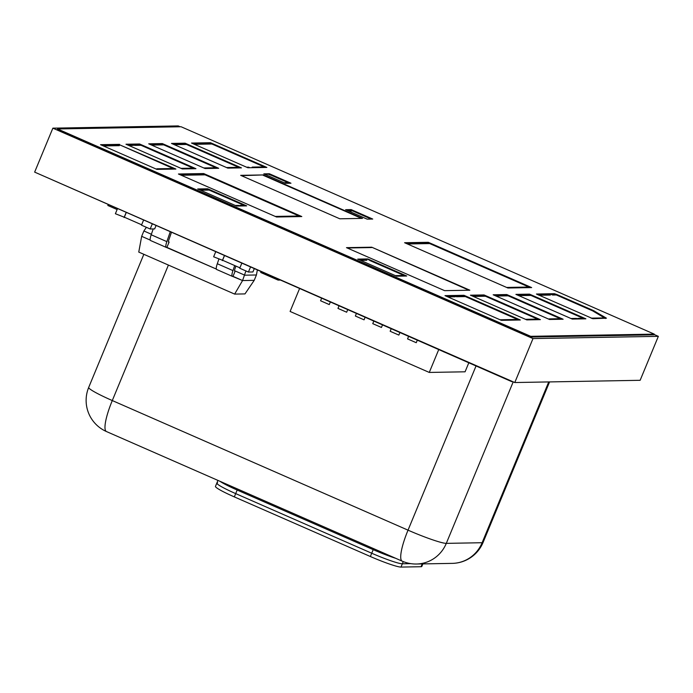 <?xml version="1.0" encoding="UTF-8"?>
<svg xmlns="http://www.w3.org/2000/svg" width="693" height="693" viewBox="0 0 693 693"><rect width="100%" height="100%" fill="white"/><g stroke="black" fill="none" stroke-linecap="round" stroke-linejoin="round"><path stroke-width="1.04" d="M658.35 336.339L640.141 380.301L514.786 382.536L34.65 172.115L52.859 128.162L532.995 338.582L658.35 336.339L654.123 334.485M180.137 126.767L178.214 125.918L52.859 128.162M514.786 382.536L532.995 338.582M444.352 352.105L443.676 351.81M330.292 302.122L329.27 304.582L320.573 300.771L321.595 298.311M399.878 332.614L398.856 335.083L390.15 331.271L391.173 328.803M382.475 324.991L381.453 327.46L372.756 323.648L373.778 321.18M365.081 317.368L364.059 319.837L355.362 316.025L356.384 313.557M338.99 305.934L337.967 308.402L346.665 312.214L347.687 309.745M408.575 336.426L407.553 338.894L416.25 342.706L417.273 340.237M468.797 362.82L465.081 371.803L429.27 372.436L290.098 311.452L299.541 288.643M429.27 372.436L438.712 349.636M279.981 280.067L278.101 280.102L260.707 272.479L261.01 271.751M278.101 280.102L278.404 279.383M223.354 260.594L213.643 256.8L215.67 251.888M222.34 260.611L224.376 255.7M254.227 268.78L252.91 271.968L248.432 272.046L239.735 268.234L241.77 263.323M248.432 272.046L250.468 267.134M125.104 217.533L115.384 213.739L117.42 208.827M124.09 217.55L126.117 212.638M155.977 225.727L154.66 228.907L150.182 228.985L141.485 225.173L143.512 220.261M150.182 228.985L152.217 224.073M117.126 209.555L107.822 205.474L108.125 204.756M239.899 267.836L222.574 260.247L224.445 255.734M141.641 224.783L124.324 217.186L126.195 212.673M234.632 294.092L242.567 280.552L254.21 280.344L244.976 293.91L234.632 294.092L138.765 252.079L141.667 236.33L143.893 230.968L151.369 234.251L143.893 230.968L146.379 227.321M257.32 270.14L256.427 274.982L254.21 280.344L242.567 280.552L232.45 276.368A8.55 1.802 -66.3 0 1 232.276 276.334A8.55 1.802 -66.3 0 1 232.952 270.599L234.702 265.558M170.201 231.956L166.848 241.632A8.55 1.802 113.7 0 0 166.173 247.366A8.55 1.802 113.7 0 0 166.346 247.401L216.32 269.049L166.892 247.384L169.118 242.03L168.564 242.039A2.72 0.572 113.7 0 1 168.512 242.022A2.72 0.572 113.7 0 1 168.728 240.202L171.396 232.484M150.216 240.073L141.667 236.33L150.216 240.073M168.39 241.71L169.118 242.03M234.494 270.677L244.785 275.19L256.427 274.982L244.785 275.19L234.494 270.677L235.222 270.998L233.004 276.36L242.567 280.552L245.92 270.946M153.214 228.933L151.187 234.771A8.55 1.802 113.7 0 0 150.511 240.506L166.173 247.366M235.897 266.086L234.832 269.17A2.72 0.572 113.7 0 0 234.615 270.998A2.72 0.572 113.7 0 0 234.676 271.006L235.222 270.998M216.796 269.508A8.55 1.802 -66.3 0 1 216.623 269.473A8.55 1.802 -66.3 0 1 217.299 263.738L218.901 259.104M530.405 337.041L653.975 334.832L654.27 334.121L181.098 126.75L57.528 128.95L57.233 129.669L530.405 337.041L530.708 336.322L654.27 334.121M157.787 169.369L156.817 168.797L173.12 168.503L125.632 147.444L119.378 144.707L102.98 145.357M174.038 169.083L173.059 168.65M605.457 318.485L593.927 311.633M551.351 294.447L555.925 294.967M591.06 318.148L604.443 317.905L592.636 310.862L556.349 294.958L552.668 295.027L550.571 294.109L537.534 294.698M140.601 145.279L139.293 144.707L133.29 144.811M181.029 168.364L193.174 168.148L140.991 145.27L134.598 145.383L132.51 144.473L127.529 144.915M194.101 168.728L193.113 168.295M163.34 144.872L162.032 144.3L150.277 144.508M216.84 168.321L215.861 167.888M186.088 144.465L184.771 143.893L173.016 144.101M239.587 167.914L238.6 167.481M211.512 144.014L210.204 143.442L194.88 143.711M265.012 167.463L264.033 167.03M179.989 174.688L203.387 174.264L204.695 174.844M298.96 216.155L299.948 216.588M208.723 190.081L207.415 189.51L199.237 189.657M243.841 205.474L244.828 205.908M370.868 219.083L369.889 218.659M352.165 210.889L350.857 210.317L347.158 210.377M403.889 275.615L404.868 276.048M359.286 259.797L364.275 259.71A7.77 0.728 22.5 0 0 365.774 260.273M429.331 243.589L428.023 243.018L406.141 243.408M528.811 287.188L529.798 287.621M289.111 183.255L288.123 182.822M270.4 175.052L269.031 174.48M455.18 296.171L463.678 296.015L464.986 296.595M517.498 319.603L518.485 320.036M446.543 296.327L454.4 295.824L456.488 296.743L465.375 296.587L517.558 319.456L500.822 320.114M471.976 295.868L483.731 295.66L485.039 296.232M537.56 319.248L538.539 319.681M494.715 295.461L506.479 295.253L507.787 295.824M560.299 318.841L561.287 319.274M530.526 295.426L529.218 294.846L517.463 295.062M583.047 318.433L584.026 318.867M57.528 128.95L530.708 336.322M592.879 318.711L606.453 318.191L593.321 310.499L557.025 294.594L554.4 293.685L536.434 294.031L592.879 318.711M301.801 216.554L276.55 217.004L178.43 174.004L203.681 173.553L301.801 216.554M362.474 218.39L339.821 218.797L240.662 175.338L263.314 174.931L362.474 218.39M357.727 259.113L367.758 258.931L406.722 276.013L396.691 276.195L357.727 259.113M346.483 247.652L371.734 247.202L469.845 290.202L444.594 290.653L346.483 247.652M444.993 295.642L463.972 295.305L520.339 320.001L501.351 320.339L444.993 295.642M470.417 295.183L484.026 294.941L540.393 319.646L526.784 319.889L470.417 295.183M493.165 294.785L506.774 294.542L563.132 319.239L549.523 319.482L493.165 294.785M529.513 294.135L515.904 294.378L572.271 319.075L585.88 318.832L529.513 294.135L529.218 294.846M290.956 183.221L269.386 173.77L263.834 173.865L285.403 183.316L290.956 183.221M428.317 242.307L404.591 242.723L507.926 288.011L531.652 287.586L428.317 242.307L428.023 243.018M372.721 219.049L351.152 209.598L345.599 209.702L367.169 219.153L372.721 219.049M207.709 188.791L197.687 188.972L236.651 206.055L246.682 205.873L207.709 188.791L207.415 189.51M210.499 142.723L191.519 143.061L247.886 167.767L266.866 167.429L210.499 142.723L210.204 143.442M185.074 143.182L171.466 143.425L227.824 168.122L241.433 167.879L185.074 143.182L184.771 143.893M162.327 143.581L148.718 143.832L205.085 168.529L218.693 168.286L162.327 143.581L162.032 144.3M139.588 143.988L125.979 144.231L182.337 168.936L195.946 168.694L139.588 143.988L139.293 144.707M119.525 144.352L100.546 144.69L156.913 169.387L175.892 169.049L119.378 144.707M203.387 174.264L203.681 173.553M241.441 175.675L263.314 174.931M350.857 210.317L351.152 209.598M395.382 275.615L403.95 275.467L370.244 260.689A7.77 0.728 22.5 0 0 368.633 259.736L367.758 258.931M468.918 290.22L371.734 247.202M269.092 174.48L269.386 173.77M463.678 296.015L463.972 295.305M483.731 295.66L484.026 294.941M506.479 295.253L506.774 294.542M117.775 144.733L119.326 145.66L104.634 145.92L101.325 145.028M157.398 169.135L173.12 168.503M118.598 145.669L117.628 145.088M132.328 145.426L131.02 144.854M128.837 145.487L133.255 145.409L131.168 144.499M181.809 168.702L193.174 168.148M203.768 167.957L215.921 167.741L163.73 144.863L151.585 145.08M204.548 168.295L215.921 167.741M181.297 175.26L205.085 174.835L299.029 216.008L276.013 216.77M299.029 216.008L275.242 216.433M239.137 206.003L238.756 205.414L240.064 205.994M240.878 205.734L243.91 205.327L240.099 205.388L241.407 205.968M243.91 205.327L209.113 190.073L200.546 190.228M236.122 205.821L238.609 205.778M235.343 205.474L238.756 205.414M263.167 175.294L361.547 218.408M227.339 167.888L238.661 167.334L226.767 167.541L227.477 167.975M238.661 167.334L186.478 144.465L174.324 144.681M253.482 167.663L252.174 167.091L264.094 166.883L211.902 144.005L196.526 144.283L192.299 143.408M247.349 167.533L248.588 167.16L246.569 167.195M248.969 167.749L248.44 167.515M249.896 167.732L248.588 167.16M252.945 167.437L264.094 166.883M266.701 175.121L264.674 174.203L268.252 174.142L270.79 175.052L288.184 182.675L284.875 183.082M284.095 182.744L288.184 182.675M367.255 219.153L365.93 218.607M369.88 218.667L370.833 219.083M369.949 218.503L352.555 210.88L348.466 210.958M403.95 275.467L396.162 275.961M367.611 259.295L364.275 259.71M364.431 259.347A7.77 0.728 22.5 0 0 366.857 260.256L360.594 260.369M371.587 247.557L347.262 247.99M454.227 296.786L452.91 296.206M447.851 296.899L455.145 296.769L453.057 295.85M500.043 319.768L517.558 319.456M525.476 319.317L537.621 319.101L485.429 296.223L473.284 296.439M526.247 319.655L537.621 319.101M576.853 318.997L576.472 318.408L577.78 318.979M578.594 318.719L583.108 318.286L577.815 318.382L579.123 318.953M583.108 318.286L530.916 295.417L518.771 295.634M571.734 318.841L576.325 318.763M570.963 318.503L576.472 318.408M407.458 243.979L429.721 243.581L528.88 287.041L507.389 287.777M528.88 287.041L506.609 287.439M549.471 295.088L548.154 294.508M538.833 295.27L550.398 295.071L548.302 294.153M604.443 317.905L591.978 318.485M549.8 319.239L560.36 318.693L549.133 318.893L550.207 319.473M560.36 318.693L508.177 295.824L496.023 296.041M512.863 381.696L512.058 381.341M511.902 381.713L38.877 173.969M422.877 563.903L421.82 566.458A27.2 2.555 -157.5 0 1 421.049 566.718L400.987 567.082L402.347 563.79L410.784 563.643L402.347 563.79A27.2 2.555 -157.5 0 1 371.725 553.231L373.206 549.653A27.2 2.555 -157.5 0 0 395.703 558.315A27.2 2.555 -157.5 0 1 373.206 549.653L237.171 490.038A27.2 2.555 -157.5 0 1 219.95 481.288A27.2 2.555 -157.5 0 0 237.171 490.038L237.595 489.015M373.631 548.639L373.206 549.653L237.171 490.038L235.689 493.607A27.2 2.555 -157.5 0 1 216.831 483.09A27.2 2.555 -157.5 0 1 217.602 482.822M403.257 561.599L402.347 563.79A27.2 2.555 -157.5 0 1 371.725 553.231L235.689 493.607A27.2 2.555 -157.5 0 1 216.831 483.09L217.94 480.405M400.987 567.082A27.2 2.555 -157.5 0 1 370.365 556.514L371.725 553.231L235.689 493.607L234.329 496.898A27.2 2.555 -157.5 0 1 215.471 486.373L216.831 483.09M370.365 556.514L234.329 496.898M151.187 234.771L166.848 241.632M217.299 263.738L232.952 270.599M554.105 294.404L554.4 293.685M556.791 295.157L557.025 294.594M593.069 311.122L593.321 310.499M594.351 311.867L594.646 311.148M143.841 254.305L88.704 387.404A34 3.196 22.5 0 0 112.292 400.554L408.03 530.162A34 3.196 22.5 0 0 446.301 543.364L513.21 381.843M168.408 265.072L112.292 400.554A34 7.155 113.7 0 0 106.479 431.557L402.217 561.165A34 7.155 113.7 0 1 408.03 530.162L476.03 365.991M402.217 561.165A34 34 0 0 0 416.467 564.015A34 33.082 89 0 0 446.301 543.364L482.12 542.723A34 3.196 22.5 0 0 483.09 542.394L549.566 381.921M416.467 564.015L452.286 563.374A34 33.082 89 0 0 482.12 542.723L548.726 381.93M421.049 566.718L422.21 563.911M216.623 269.473L232.276 276.334M88.713 387.404A34 34 0 0 0 106.479 431.557M452.286 563.374A34 34 0 0 0 483.09 542.394"/></g></svg>

